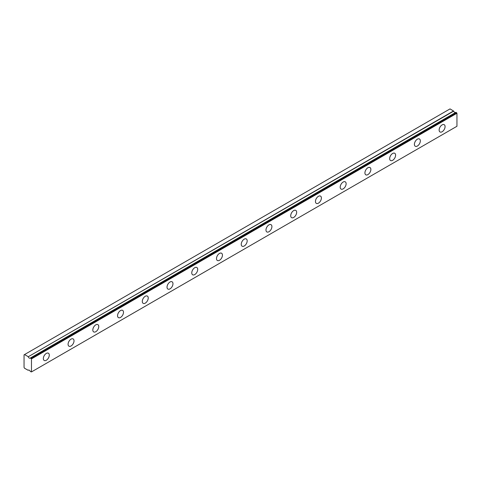 <?xml version="1.0" encoding="UTF-8"?>
<svg xmlns="http://www.w3.org/2000/svg" width="481" height="481" viewBox="0 0 481 481"><rect width="100%" height="100%" fill="white"/><g stroke="black" fill="none" stroke-linecap="round" stroke-linejoin="round"><path stroke-width="0.72" d="M455.868 112.332L30.363 358.002A1.75 1.01 60 0 1 30.171 358.183A1.75 1.01 60 0 1 29.293 358.098A1.75 1.01 60 0 1 28.223 356.764L453.703 111.117L450.024 108.904L24.05 354.84L24.05 367.406L24.543 368.266L28.223 370.304A1.75 1.01 60 0 1 28.421 370.123A1.75 1.01 60 0 1 30.363 371.542L31.469 371.921L31.469 358.898L30.495 357.99L455.97 112.344L30.417 357.972M455.375 112.614A1.75 1.01 60 0 1 454.773 112.446A1.75 1.01 60 0 1 453.703 111.117M442.105 131.758A4.197 2.423 120 0 0 444.853 128.06A4.197 2.423 120 0 0 444.21 124.693A4.197 2.423 120 0 0 442.105 124.904A4.197 2.423 120 0 0 439.363 128.601A4.197 2.423 120 0 0 440.007 131.968A4.197 2.423 120 0 0 442.105 131.758M46.314 360.269A4.197 2.423 120 0 0 49.056 356.571A4.197 2.423 120 0 0 48.413 353.204A4.197 2.423 120 0 0 46.314 353.415A4.197 2.423 120 0 0 43.573 357.112A4.197 2.423 120 0 0 44.216 360.473A4.197 2.423 120 0 0 46.314 360.269M71.05 345.983A4.197 2.423 120 0 0 73.791 342.286A4.197 2.423 120 0 0 73.148 338.925A4.197 2.423 120 0 0 71.05 339.129A4.197 2.423 120 0 0 68.308 342.833A4.197 2.423 120 0 0 68.951 346.194A4.197 2.423 120 0 0 71.05 345.983M95.785 331.704A4.197 2.423 120 0 0 98.533 328.006A4.197 2.423 120 0 0 97.89 324.639A4.197 2.423 120 0 0 95.785 324.849A4.197 2.423 120 0 0 93.043 328.547A4.197 2.423 120 0 0 93.687 331.914A4.197 2.423 120 0 0 95.785 331.704M120.527 317.424A4.197 2.423 120 0 0 123.268 313.72A4.197 2.423 120 0 0 122.625 310.359A4.197 2.423 120 0 0 120.527 310.57A4.197 2.423 120 0 0 117.785 314.267A4.197 2.423 120 0 0 118.428 317.628A4.197 2.423 120 0 0 120.527 317.424M145.262 303.138A4.197 2.423 120 0 0 148.004 299.441A4.197 2.423 120 0 0 147.36 296.08A4.197 2.423 120 0 0 145.262 296.284A4.197 2.423 120 0 0 142.52 299.982A4.197 2.423 120 0 0 143.164 303.349A4.197 2.423 120 0 0 145.262 303.138M169.997 288.859A4.197 2.423 120 0 0 172.739 285.161A4.197 2.423 120 0 0 172.096 281.794A4.197 2.423 120 0 0 169.997 282.004A4.197 2.423 120 0 0 167.256 285.702A4.197 2.423 120 0 0 167.899 289.069A4.197 2.423 120 0 0 169.997 288.859M194.739 274.579A4.197 2.423 120 0 0 197.481 270.875A4.197 2.423 120 0 0 196.837 267.514A4.197 2.423 120 0 0 194.739 267.719A4.197 2.423 120 0 0 191.991 271.422A4.197 2.423 120 0 0 192.634 274.783A4.197 2.423 120 0 0 194.739 274.579M219.474 260.293A4.197 2.423 120 0 0 222.216 256.595A4.197 2.423 120 0 0 221.573 253.228A4.197 2.423 120 0 0 219.474 253.439A4.197 2.423 120 0 0 216.733 257.137A4.197 2.423 120 0 0 217.376 260.504A4.197 2.423 120 0 0 219.474 260.293M244.21 246.013A4.197 2.423 120 0 0 246.951 242.316A4.197 2.423 120 0 0 246.308 238.949A4.197 2.423 120 0 0 244.21 239.159A4.197 2.423 120 0 0 241.468 242.857A4.197 2.423 120 0 0 242.111 246.218A4.197 2.423 120 0 0 244.21 246.013M268.945 231.734A4.197 2.423 120 0 0 271.693 228.03A4.197 2.423 120 0 0 271.05 224.669A4.197 2.423 120 0 0 268.945 224.874A4.197 2.423 120 0 0 266.203 228.577A4.197 2.423 120 0 0 266.847 231.938A4.197 2.423 120 0 0 268.945 231.734M293.687 217.448A4.197 2.423 120 0 0 296.428 213.75A4.197 2.423 120 0 0 295.785 210.383A4.197 2.423 120 0 0 293.687 210.594A4.197 2.423 120 0 0 290.945 214.292A4.197 2.423 120 0 0 291.588 217.659A4.197 2.423 120 0 0 293.687 217.448M318.422 203.168A4.197 2.423 120 0 0 321.164 199.471A4.197 2.423 120 0 0 320.52 196.104A4.197 2.423 120 0 0 318.422 196.314A4.197 2.423 120 0 0 315.68 200.012A4.197 2.423 120 0 0 316.324 203.373A4.197 2.423 120 0 0 318.422 203.168M343.157 188.883A4.197 2.423 120 0 0 345.899 185.185A4.197 2.423 120 0 0 345.256 181.824A4.197 2.423 120 0 0 343.157 182.028A4.197 2.423 120 0 0 340.416 185.732A4.197 2.423 120 0 0 341.059 189.093A4.197 2.423 120 0 0 343.157 188.883M367.899 174.603A4.197 2.423 120 0 0 370.641 170.905A4.197 2.423 120 0 0 369.997 167.538A4.197 2.423 120 0 0 367.899 167.749A4.197 2.423 120 0 0 365.151 171.446A4.197 2.423 120 0 0 365.794 174.813A4.197 2.423 120 0 0 367.899 174.603M392.634 160.323A4.197 2.423 120 0 0 395.376 156.62A4.197 2.423 120 0 0 394.733 153.259A4.197 2.423 120 0 0 392.634 153.469A4.197 2.423 120 0 0 389.893 157.167A4.197 2.423 120 0 0 390.536 160.528A4.197 2.423 120 0 0 392.634 160.323M417.37 146.038A4.197 2.423 120 0 0 420.111 142.34A4.197 2.423 120 0 0 419.468 138.979A4.197 2.423 120 0 0 417.37 139.183A4.197 2.423 120 0 0 414.628 142.881A4.197 2.423 120 0 0 415.271 146.248A4.197 2.423 120 0 0 417.37 146.038M455.97 112.344L456.95 113.251L456.95 126.275L31.469 371.921M453.571 110.955L28.223 356.764M28.096 356.601L24.543 354.557M31.469 358.898L456.95 113.251M31.175 358.381L456.655 112.734"/></g></svg>
